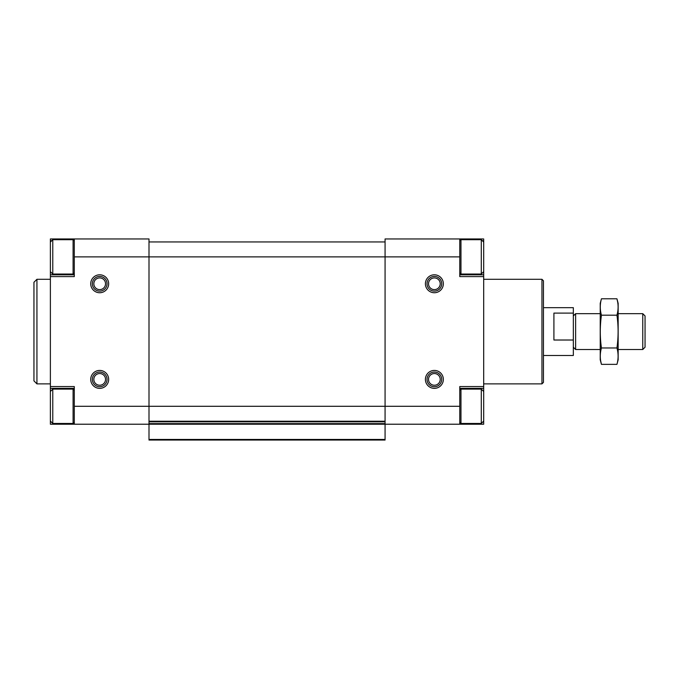 <?xml version="1.0" encoding="UTF-8"?>
<svg xmlns="http://www.w3.org/2000/svg" width="679" height="679" viewBox="0 0 679 679"><rect width="100%" height="100%" fill="white"/><g stroke="black" fill="none" stroke-linecap="round" stroke-linejoin="round"><path stroke-width="1.02" d="M51.731 240.739L50.382 240.739L50.382 238.949L148.998 238.949L148.998 256.874L385.069 256.874L385.069 238.949L483.686 238.949L483.686 242.08L481.292 239.695L460.973 239.695L459.776 240.884M459.776 238.949L459.776 276.599L483.686 276.599L483.686 391.494L481.292 389.101L460.973 389.101L459.776 390.298M425.41 283.771A8.963 8.963 0 0 0 438.863 291.529A8.963 8.963 0 0 0 438.863 276.005A8.963 8.963 0 0 0 425.41 283.771M425.41 379.391A8.963 8.963 0 0 0 438.863 387.157A8.963 8.963 0 0 0 438.863 371.634A8.963 8.963 0 0 0 425.41 379.391M459.776 256.874L385.069 256.874L385.069 406.288L459.776 406.288L459.776 386.563L483.686 386.563M74.291 238.949L74.291 256.874L148.998 256.874L148.998 406.288L385.069 406.288L385.069 424.214L483.686 424.214L483.686 391.494M459.776 406.288L459.776 424.214M74.291 274.808L50.382 274.808L50.382 386.563L74.291 386.563L74.291 406.288L148.998 406.288L148.998 424.214L385.069 424.214L385.069 440.051L148.998 440.051L148.998 439.457L385.069 439.457M148.998 439.457L148.998 424.214L50.382 424.214L50.382 386.563M459.776 274.808L483.686 274.808L483.686 242.08M483.686 274.808L483.686 276.599M459.776 388.354L483.686 388.354M148.998 241.936L385.069 241.936M148.998 421.226L385.069 421.226M90.723 283.771A8.963 8.963 0 0 0 104.176 291.529A8.963 8.963 0 0 0 104.176 276.005A8.963 8.963 0 0 0 90.723 283.771M90.723 379.391A8.963 8.963 0 0 0 104.176 387.157A8.963 8.963 0 0 0 104.176 371.634A8.963 8.963 0 0 0 90.723 379.391M74.291 256.874L74.291 276.599L50.382 276.599M74.291 406.288L74.291 424.214M50.382 274.808L50.382 242.08L52.775 239.695L52.775 274.053L73.094 274.053L73.094 239.695L74.291 240.884M50.382 240.739L50.382 242.08M74.291 388.354L50.382 388.354M541.952 279.29L541.952 383.873L543.446 382.379L543.446 280.783L541.952 279.29L483.686 279.29M50.382 383.873L36.938 383.873L36.938 279.29L50.382 279.29M36.938 383.873L33.95 380.885L33.95 282.277L36.938 279.29M483.686 421.082L481.292 423.467L481.292 389.101M483.686 271.668L481.292 274.053L481.292 239.695M73.094 389.101L73.094 423.467L52.775 423.467L52.775 389.101L73.094 389.101L74.291 390.298M427.032 379.391A7.35 7.35 0 0 0 438.048 385.757A7.35 7.35 0 0 0 438.048 373.034A7.35 7.35 0 0 0 427.032 379.391M92.344 379.391A7.35 7.35 0 0 0 103.369 385.757A7.35 7.35 0 0 0 103.369 373.034A7.35 7.35 0 0 0 92.344 379.391M92.344 283.771A7.35 7.35 0 0 0 103.369 290.128A7.35 7.35 0 0 0 103.369 277.405A7.35 7.35 0 0 0 92.344 283.771M427.032 283.771A7.35 7.35 0 0 0 438.048 290.128A7.35 7.35 0 0 0 438.048 277.405A7.35 7.35 0 0 0 427.032 283.771M543.446 355.49L573.331 355.49L573.331 307.672L543.446 307.672M573.331 340.018L553.911 340.018L553.911 313.095L573.331 313.095M642.758 313.656L642.758 349.507L645.05 347.215L645.05 315.947L642.758 313.656L618.153 313.656M600.228 349.507L575.622 349.507L575.622 313.656L600.228 313.656M601.441 298.802L600.228 303.343L600.228 359.819L601.441 364.36C599.896 358.894 599.896 353.436 601.441 347.971C599.896 337.183 599.896 326.26 601.441 315.192C599.896 309.726 599.896 304.268 601.441 298.802L616.939 298.802C618.484 304.268 618.484 309.726 616.939 315.192C618.484 325.979 618.484 336.903 616.939 347.971C618.484 353.436 618.484 358.894 616.939 364.36L601.441 364.36L600.711 361.084M617.669 302.079L616.939 298.802L618.153 303.343L618.153 359.819L616.939 364.36M601.441 315.192L616.939 315.192M601.441 347.971L616.939 347.971M482.336 240.739L483.686 240.739M148.998 421.829L385.069 421.829M148.998 423.62L385.069 423.62M481.292 423.467L460.973 423.467L460.973 389.101M481.292 274.053L460.973 274.053L460.973 239.695M428.525 379.391A5.856 5.856 0 0 0 437.301 384.458A5.856 5.856 0 0 0 437.301 374.324A5.856 5.856 0 0 0 428.525 379.391M93.838 379.391A5.856 5.856 0 0 0 102.614 384.458A5.856 5.856 0 0 0 102.614 374.324A5.856 5.856 0 0 0 93.838 379.391M93.838 283.771A5.856 5.856 0 0 0 102.614 288.838A5.856 5.856 0 0 0 102.614 278.704A5.856 5.856 0 0 0 93.838 283.771M428.525 283.771A5.856 5.856 0 0 0 437.301 288.838A5.856 5.856 0 0 0 437.301 278.704A5.856 5.856 0 0 0 428.525 283.771M541.952 383.873L483.686 383.873M460.973 423.467L459.776 422.279M460.973 274.053L459.776 272.865L460.973 274.053M73.094 423.467L74.291 422.279M50.382 421.082L52.775 423.467M50.382 391.494L52.775 389.101M73.094 274.053L74.291 272.865M73.094 239.695L52.775 239.695M50.382 271.668L52.775 274.053M642.758 349.507L618.153 349.507M573.331 347.215L575.622 349.507M573.331 315.947L575.622 313.656"/></g></svg>

